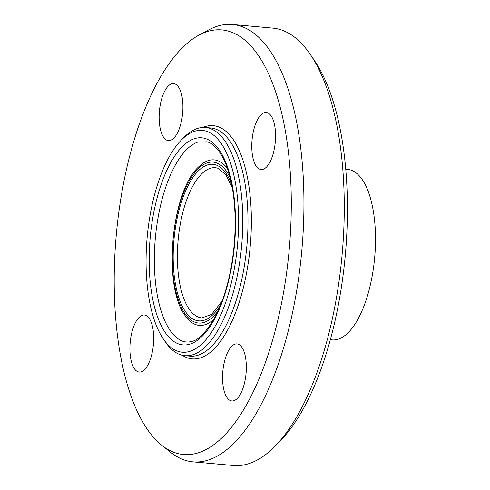 <?xml version="1.0" encoding="UTF-8"?>
<svg xmlns="http://www.w3.org/2000/svg" width="490" height="490" viewBox="0 0 490 490"><rect width="100%" height="100%" fill="white"/><g stroke="black" fill="none" stroke-linecap="round" stroke-linejoin="round"><path stroke-width="0.73" d="M238.018 344.115A28.64 11.656 95.2 0 1 245.925 374.728A28.64 11.656 95.2 0 1 231.868 400.961A28.64 11.656 95.2 0 1 230.864 400.759A28.64 11.656 95.2 0 1 222.956 370.164A28.64 11.656 95.2 0 1 236.995 343.913A28.64 11.656 95.2 0 1 238.018 344.115M153.137 347.079A28.64 11.656 95.2 0 1 139.227 372.063A28.64 11.656 95.2 0 1 130.463 340.005A28.64 11.656 95.2 0 1 144.366 315.015A28.64 11.656 95.2 0 1 153.137 347.079M167.458 140.44A28.64 11.656 95.2 0 1 159.55 109.821A28.64 11.656 95.2 0 1 173.607 83.594A28.64 11.656 95.2 0 1 174.612 83.79A28.64 11.656 95.2 0 1 182.519 114.384A28.64 11.656 95.2 0 1 168.48 140.642A28.64 11.656 95.2 0 1 167.458 140.44M252.338 137.476A28.64 11.656 95.2 0 1 266.248 112.486A28.64 11.656 95.2 0 1 275.013 144.544A28.64 11.656 95.2 0 1 261.109 169.534A28.64 11.656 95.2 0 1 252.338 137.476M163.244 338.829L165.314 341.879A114.556 46.617 -84.8 0 0 184.914 355.691A114.556 46.617 -84.8 0 0 241.147 250.77A114.556 46.617 -84.8 0 0 209.524 128.306A114.556 46.617 -84.8 0 0 205.506 127.504A114.556 46.617 -84.8 0 0 183.744 137.586L181.165 140.214A111.377 45.325 95.2 0 1 206.229 131.191A111.377 45.325 95.2 0 1 233.05 275.337A111.377 45.325 95.2 0 1 163.244 338.829A111.377 45.325 95.2 0 1 147.178 237.264A111.377 45.325 95.2 0 1 181.165 140.214M275.092 446.176L280.243 440.92A213.205 86.761 -84.8 0 0 345.309 255.137A213.205 86.761 -84.8 0 0 314.543 60.711L310.415 54.617A219.569 89.352 95.2 0 1 342.1 254.849A219.569 89.352 95.2 0 1 275.092 446.176A219.569 89.352 95.2 0 1 233.381 465.5L193.036 461.862A219.569 89.352 -84.8 0 0 300.805 260.766A219.569 89.352 -84.8 0 0 240.198 26.037A219.569 89.352 -84.8 0 0 232.493 24.5A219.569 89.352 -84.8 0 0 208.942 29.792L199.026 35.072A213.205 86.761 -84.8 0 0 116.326 234.477A213.205 86.761 -84.8 0 0 162 445.465A213.205 86.761 -84.8 0 0 284.531 286.675A213.205 86.761 -84.8 0 0 229.375 31.427A213.205 86.761 -84.8 0 0 199.026 35.072M232.493 24.5L272.838 28.138A219.569 89.352 95.2 0 1 280.543 29.676A219.569 89.352 95.2 0 1 310.415 54.617M162 445.465L170.814 452.435A219.569 89.352 -84.8 0 0 193.036 461.862M330.346 339.735L332.269 339.907A85.597 34.833 -84.8 0 0 374.28 261.513A85.597 34.833 -84.8 0 0 350.656 169.999A85.597 34.833 -84.8 0 0 347.649 169.399L345.732 169.228M184.914 355.691L190.126 356.163A114.556 46.617 -84.8 0 0 246.354 251.241A114.556 46.617 -84.8 0 0 214.73 128.778A114.556 46.617 -84.8 0 0 210.712 127.97L205.506 127.504M205.304 138.511A103.978 42.312 -84.8 0 0 150.173 281.628A103.978 42.312 -84.8 0 0 221.468 303.867A103.978 42.312 -84.8 0 0 205.304 138.511M182.262 355.262A117.104 47.653 -84.8 0 0 248.056 264.171A117.104 47.653 -84.8 0 0 217.37 126.469A117.104 47.653 -84.8 0 0 202.817 127.449M197.801 142.076A101.032 41.111 -84.8 0 0 155.355 237.999A101.032 41.111 -84.8 0 0 179.946 339.974C183.726 342.112 187.639 342.596 191.688 341.414C198.413 340.311 206.143 332.293 214.877 317.379C225.32 297.24 231.837 272.183 234.428 242.213C236.407 214.816 234.379 191.161 228.34 171.237C225.768 163.096 222.693 156.524 219.128 151.52C215.288 146.253 211.331 143.013 207.252 141.806L197.801 142.076M227.452 168.542A83.098 33.816 -84.8 0 0 217.107 160.457A83.098 33.816 -84.8 0 0 199.534 166.086L199.308 166.3M199.534 166.086C170.93 189.906 162.074 288.108 185.949 316.663A83.098 33.816 -84.8 0 0 213.861 319.241M230.098 177.454A80.764 32.867 -84.8 0 0 215.894 162.68A80.764 32.867 -84.8 0 0 172.296 259.767A80.764 32.867 -84.8 0 0 218.05 310.948M231.654 184.332A78.602 31.985 -84.8 0 0 215.625 164.824A78.602 31.985 -84.8 0 0 173.301 263.271A78.602 31.985 -84.8 0 0 220.819 304.455M232.291 187.701L225.651 174.495L217.572 168.119L215.478 167.703A75.417 30.692 -84.8 0 0 178.133 240.057A75.417 30.692 -84.8 0 0 201.923 317.924L211.576 314.409L222.05 301.258"/></g></svg>
